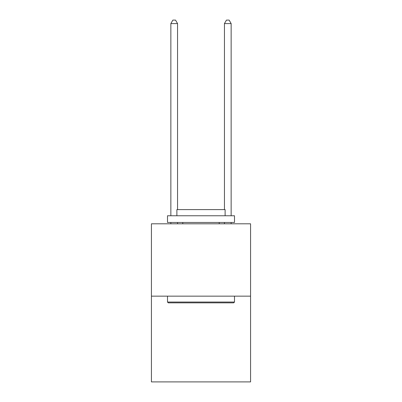 <?xml version="1.0" encoding="UTF-8"?>
<svg xmlns="http://www.w3.org/2000/svg" width="402" height="402" viewBox="0 0 402 402"><rect width="100%" height="100%" fill="white"/><g stroke="black" fill="none" stroke-linecap="round" stroke-linejoin="round"><path stroke-width="0.6" d="M250.572 296.153L250.572 223.803L151.428 223.803L151.428 381.9L250.572 381.9L250.572 296.153L151.428 296.153M233.693 302.852L168.307 302.852L167.503 302.048L234.497 302.048L233.693 302.852M167.503 215.763L234.497 215.763L234.497 222.462L167.503 222.462L167.503 215.763M225.115 215.763L225.115 209.603L176.885 209.603L176.885 215.763M167.503 296.153L167.503 302.048M234.497 296.153L234.497 302.048M182.779 222.462L182.779 223.803M219.221 222.462L219.221 223.803M177.553 223.803L177.553 222.462M177.553 209.603L177.553 23.582L170.855 23.582L170.855 215.763M170.855 223.803L170.855 222.462M170.855 23.582L172.865 20.1L175.543 20.1L177.553 23.582M231.145 223.803L231.145 222.462M231.145 215.763L231.145 23.582L224.447 23.582L224.447 209.603M224.447 222.462L224.447 223.803M224.447 23.582L226.457 20.1L229.135 20.1L231.145 23.582"/></g></svg>

